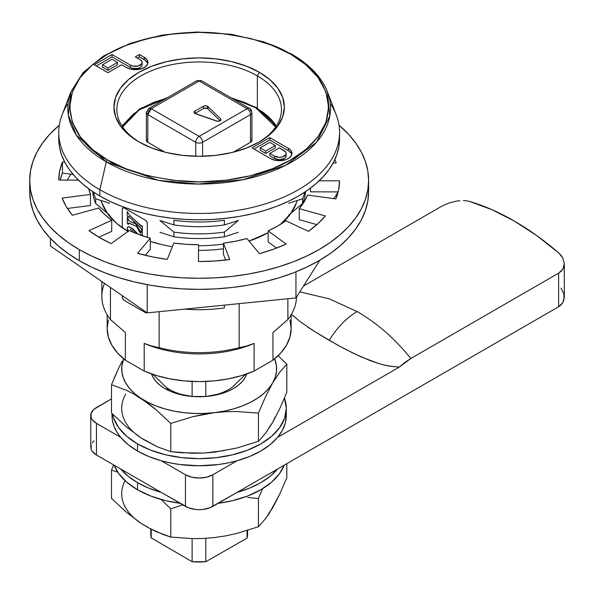 <?xml version="1.0" encoding="UTF-8"?>
<svg xmlns="http://www.w3.org/2000/svg" width="594" height="594" viewBox="0 0 594 594"><rect width="100%" height="100%" fill="white"/><g stroke="black" fill="none" stroke-linecap="round" stroke-linejoin="round"><path stroke-width="0.89" d="M122.661 127.019L139.003 109.964L166.535 98.21L153.891 102.309L142.671 107.7L133.331 114.182L125.839 121.993L122.661 127.019M230.509 97.483L256.615 107.603A1.938 1.121 120 0 0 255.643 107.7L275.653 127.019L272.468 121.993L264.983 114.182L255.643 107.7L244.424 102.309L231.779 98.21L255.643 107.7A1.938 1.121 -60 0 1 256.615 107.603A1.938 1.121 -60 0 1 257.016 108.494A81.824 47.238 180 0 1 276.269 126.099M286.301 414.805L285.432 422.549L282.514 430.13L277.613 437.362L270.188 444.609L260.781 451.032L249.651 456.467L237.103 460.751L228.044 462.926L218.622 464.501L199.153 465.77L179.692 464.501L170.27 462.926L161.212 460.751L148.663 456.467L137.533 451.032L128.126 444.609L120.701 437.362L116.936 432.135L114.211 426.692L112.563 421.109L112.006 415.458A87.147 50.312 0 0 0 120.701 437.362A87.147 50.312 0 0 0 137.533 451.032L137.533 443.918A87.147 50.312 180 0 1 112.57 414.063L113.684 418.154L118.644 427.591L126.693 436.293L137.533 443.918L150.742 450.178L165.808 454.826L182.158 457.684L199.153 458.657L216.157 457.684L232.506 454.826L247.572 450.178L260.781 443.918L271.621 436.293L279.67 427.591L284.63 418.154L286.308 408.338L284.467 398.062A87.147 50.312 180 0 1 286.308 408.338A87.147 50.312 180 0 1 232.506 454.826A87.147 50.312 180 0 1 137.533 443.918L137.533 451.032A87.147 50.312 0 0 0 161.212 460.751A87.147 50.312 0 0 0 237.103 460.751A87.147 50.312 0 0 0 277.613 437.362L399.198 367.166L410.833 358.494L558.627 273.166L561.07 271.339L562.874 269.067L563.958 266.483L564.3 263.691L562.8 257.989L558.627 252.844A265.058 153.029 -120 0 0 469.616 201.455L466.721 200.846L469.616 201.455L491.706 209.571L514.122 220.961L536.538 235.454L558.627 252.844L561.018 255.294L562.8 257.989L564.3 263.691L562.874 269.067L558.627 273.166L558.627 306.742L277.613 468.985A87.147 50.312 180 0 1 237.103 492.374L209.912 507.766L202.933 509.437L199.153 509.652L195.381 509.437L188.395 507.766L161.212 492.374A87.147 50.312 180 0 1 137.533 482.662L137.533 489.775A87.147 50.312 0 0 0 180.131 503.296L165.808 500.683L150.742 496.035L137.533 489.775L137.533 482.662L148.663 488.09L161.212 492.374L185.462 506.378A19.364 11.182 0 0 0 212.852 506.378L558.627 306.742L561.085 304.878L562.897 302.539L563.966 299.851L563.892 293.933L561.003 288.149M218.184 503.296A87.147 50.312 0 0 0 284.199 465.184L279.67 473.448L271.621 482.15L260.781 489.775L247.572 496.035L232.506 500.683L218.184 503.296M564.3 263.691L564.3 297.104L562.897 302.539L558.627 306.742L558.627 273.166L410.833 358.494C394.772 338.602 376.878 322.965 357.157 311.583A58.101 33.546 120 0 0 329.224 340.362L314.449 331.43L336.872 344.683L352.725 352.97L369.676 360.454L378.809 363.602L361.033 356.86L344.691 348.893L329.224 340.362A58.101 33.546 -60 0 1 357.157 311.583C376.878 322.965 394.772 338.602 410.833 358.494L404.952 362.385L399.198 367.166L387.229 365.763L378.809 363.602L388.676 366.045L399.198 367.166L277.613 437.362A87.147 50.312 0 0 0 286.308 415.458L286.308 408.338M144.275 439.954L141.142 437.978A77.465 44.721 0 0 0 144.379 439.961A77.465 44.721 180 0 1 141.142 437.978L157.655 446.911L170.775 451.663L170.775 423.433L192.449 416.758L214.605 412.637L204.566 413.424L194.431 413.446L184.378 412.711L174.577 411.219L165.199 409.006L156.4 406.103L148.337 402.561L141.142 398.448L134.935 393.822L129.834 388.766L125.913 383.368L123.248 377.725L121.881 371.933L121.837 366.082L123.649 358.821A77.465 44.721 180 0 0 141.142 398.448L156.125 409.741L170.775 423.433L156.125 409.741L148.678 403.757L133.605 393.919L141.142 398.448A77.465 44.721 180 0 0 214.605 412.637L225.75 411.716L236.761 411.553L258.427 413.134L265.444 396.896L272.616 382.996L268.785 388.409L263.758 393.488L257.625 398.151L250.49 402.301L242.478 405.888L233.724 408.835L224.383 411.093L203.46 414.337L192.449 416.758L170.775 423.433L170.775 451.663L192.449 453.244L203.46 453.081L214.605 452.168L236.761 448.039L258.427 441.364L265.444 433.382L272.616 422.527L279.796 408.627L286.813 392.389L286.813 364.159L278.103 355.747L286.813 364.159L279.796 372.141L286.813 364.159L286.813 392.389L279.796 408.627L272.616 422.527L265.444 433.382L258.427 441.364L258.427 413.134L258.427 441.364L236.761 448.039L214.605 452.168L203.46 453.081L181.564 452.739L170.775 451.663L157.655 446.911L144.275 439.954M170.055 389.761A41.157 23.76 0 0 0 181.452 394.409L192.114 396.465A48.418 27.955 180 0 1 164.924 388.573L170.055 389.761A41.157 23.76 180 0 1 161.865 383.011A41.157 23.76 0 0 0 170.055 389.761L164.924 388.573A48.418 27.955 180 0 1 151.559 373.938L152.896 377.064L155.806 381.259L159.853 385.127L164.924 388.573L170.805 391.468L177.413 393.785L192.114 396.465A48.418 27.955 0 0 0 205.806 396.495L205.806 381.459L205.806 396.495L216.558 394.49A41.157 23.76 0 0 0 236.308 383.182L245.693 374.302L236.308 383.182A41.157 23.76 180 0 1 216.558 394.49L205.806 396.495L213.409 395.522L220.634 393.859L227.309 391.55L233.256 388.654L238.32 385.246L242.374 381.407L245.315 377.249L246.748 373.938A48.418 27.955 180 0 1 205.806 396.495L192.114 396.465L192.114 381.437L192.114 396.465L181.452 394.409A41.157 23.76 180 0 1 170.055 389.761M203.371 108.628L194.943 113.499L203.371 108.628L203.371 106.252L194.943 111.123L194.245 111.761L194.557 113.224L217.471 121.25L220.129 120.797L220.961 119.817L220.567 118.748L220.567 120.478L220.567 118.748L207.915 106.578L207.915 108.947L220.188 120.76L207.915 108.947A2.903 1.678 0 0 0 207.484 108.628A2.903 1.678 0 0 0 203.371 108.628L203.371 106.252A2.903 1.678 180 0 1 207.484 106.252A2.903 1.678 180 0 1 207.915 106.578L207.915 108.947A2.903 1.678 0 0 0 207.484 108.628L207.484 106.252L207.484 108.628L204.314 108.264M205.806 538.342L205.806 561.738L247.059 538.112L247.059 530.546L247.059 538.112L205.806 561.738L205.806 538.342M152.829 374.369L161.865 383.011L152.829 374.369M151.203 529.232L151.203 537.889L192.114 561.709L192.114 538.624L192.114 561.709A48.418 27.955 0 0 0 205.806 561.738L192.114 561.709L151.203 537.889L151.203 529.232M150.742 528.994L150.742 534.051A48.418 27.955 0 0 0 151.203 537.889L150.742 533.939M220.567 118.748A2.903 1.678 180 0 1 220.983 119.609A2.903 1.678 180 0 1 219.505 121.072A2.903 1.678 180 0 1 216.58 121.05L195.5 113.744A2.903 1.678 180 0 1 194.089 112.311A2.903 1.678 180 0 1 194.943 111.123L194.943 113.499L194.943 111.123L203.371 106.252L205.427 105.762L207.484 106.252A2.903 1.678 0 0 1 207.915 106.578L220.567 118.748M148.804 108.45L146.384 112.645A4.841 2.792 180 0 1 147.802 110.662A4.841 2.792 60 0 1 148.804 108.45A4.841 2.792 60 0 1 151.225 108.687L199.153 81.014L247.089 108.687L199.153 136.36L151.225 108.687A4.841 2.792 120 0 0 147.802 114.62A4.841 2.792 180 0 1 146.384 112.645L147.802 114.62L151.225 108.687L148.804 108.45L196.733 80.777L201.574 80.777A4.841 2.792 120 0 0 199.153 81.014A4.841 2.792 -120 0 0 196.733 80.777L201.574 80.777L249.51 108.45A4.841 2.792 120 0 0 247.089 108.687A4.841 2.792 60 0 1 250.512 114.62A4.841 2.792 0 0 0 251.93 112.645A4.841 2.792 180 0 1 250.512 114.62A4.841 2.792 -120 0 0 247.089 108.687L199.153 136.36A4.841 2.792 120 0 0 195.73 142.293A4.841 2.792 0 0 0 202.576 142.293A4.841 2.792 -120 0 0 199.153 136.36L151.225 108.687L199.153 81.014L247.089 108.687A4.841 2.792 -60 0 1 249.51 108.45A4.841 2.792 -60 0 1 250.512 110.662A4.841 2.792 180 0 1 251.93 112.645L251.93 140.318L250.512 142.293A4.841 2.792 0 0 0 251.93 140.318L251.559 139.241M202.576 142.293L250.512 114.62L250.512 142.293L233.435 152.146L250.512 142.293L250.512 114.62L202.576 142.293A4.841 2.792 180 0 1 195.73 142.293A4.841 2.792 -60 0 1 199.153 136.36A4.841 2.792 60 0 1 202.576 142.293L202.576 156.267L202.576 142.293M147.802 114.62L195.73 142.293L195.73 156.267L195.73 142.293L147.802 114.62L147.802 142.293L147.802 114.62M146.384 112.645L146.384 140.318A4.841 2.792 0 0 0 147.802 142.293L146.384 140.318L146.755 139.241M164.88 152.146L147.802 142.293L164.88 152.146M247.111 530.212L247.572 534.162L247.059 538.112A48.418 27.955 0 0 0 247.572 534.051L247.572 530.383M274.666 358.821L276.433 365.689L276.477 371.54L275.2 377.339L272.616 382.996L279.796 372.141L272.616 382.996A77.465 44.721 180 0 1 214.605 412.637L225.75 411.716L236.761 411.553L258.427 413.134L265.444 396.896L272.616 382.996A77.465 44.721 180 0 0 274.666 358.821M126.158 390.191L133.605 393.919L126.158 390.191L111.501 384.756L126.158 390.191M114.998 376.388L111.501 384.756L111.501 412.986L126.158 426.678L141.142 437.978L126.158 426.678L111.501 412.986L111.501 384.756L118.518 368.518L114.998 376.388M122.082 361.241L118.518 368.518L122.082 361.241M125.69 394.149A77.465 44.721 0 0 0 141.142 437.978L141.127 437.964M275.2 416.869L272.616 422.527L268.785 427.947M224.383 450.623L205.153 452.932M90.778 415.458L90.778 447.082A19.364 11.182 0 0 0 96.451 454.989L120.701 468.985L96.451 454.989L96.451 423.359A19.364 11.182 180 0 1 90.778 415.458A19.364 11.182 180 0 1 96.451 407.551L111.501 398.856L94.045 409.244L91.149 413.276L91.149 417.634L92.256 419.735L96.451 423.359L120.701 437.362L96.451 423.359L96.451 454.989L92.256 451.358L91.149 449.264L91.149 444.899M307.38 326.797L314.449 331.43L300.653 322L291.446 314.285L294.409 316.996M92.256 442.805L94.045 440.867M459.845 200.727L456.081 201.203L459.845 200.727M448.641 203.103L456.081 201.203L448.641 203.103L442.226 205.962L448.641 203.103M357.157 311.583L329.247 298.827L299.784 291.884L329.247 298.827L357.157 311.583M442.226 205.962L303.475 286.07L442.226 205.962M466.721 200.846L463.417 200.601M212.852 474.755L237.103 460.751L212.852 474.755L212.852 506.378L212.852 474.755A19.364 11.182 180 0 1 185.462 474.755L191.743 477.175L199.153 478.029L206.571 477.175L212.852 474.755M161.212 460.751L185.462 474.755L185.462 506.378L185.462 474.755L161.212 460.751M120.701 468.985L161.212 492.374L120.701 468.985L128.126 476.232L137.533 482.662A87.147 50.312 180 0 1 120.701 468.985M237.103 492.374L249.651 488.09L260.781 482.662L270.188 476.232L277.613 468.985L237.103 492.374M114.107 465.184A87.147 50.312 0 0 0 137.533 489.775L126.693 482.15L118.644 473.448L114.107 465.184M111.501 470.144L117.768 472.193L111.501 470.144L111.501 498.373L126.158 512.065L141.142 523.366L148.678 527.895L156.125 531.615L170.775 537.058L170.775 508.82L182.796 504.833L170.775 508.82L161.004 499.435L170.775 508.82L170.775 537.058L192.449 538.632L203.46 538.476L214.605 537.555L225.75 535.855L236.761 533.427L258.427 526.759L265.444 518.77L272.616 507.915L279.796 494.015L286.813 477.784L286.813 463.676L286.813 477.784L279.796 494.015L269.008 513.751L265.444 518.77L258.427 526.759L258.427 498.522L262.541 488.728L258.427 498.522L258.427 526.759L236.761 533.427L225.75 535.855L214.605 537.555L203.46 538.476L192.449 538.632L170.775 537.058L163.484 534.637L148.678 527.895L141.142 523.366L126.158 512.065L111.501 498.373L111.501 470.144L113.654 464.924L111.501 470.144M247.646 497.453L258.427 498.522L247.646 497.453M125.059 480.68A77.465 44.721 0 0 0 141.142 523.366L141.127 523.351M275.2 502.257L272.616 507.915L268.785 513.335M148.337 527.487L141.142 523.366M101.812 202.695L107.462 213.446L116.632 223.351L128 231.467A99.25 57.306 180 0 1 101.099 200.386M79.336 260.699A169.453 97.832 0 0 0 264.003 281.905A169.453 97.832 0 0 0 368.614 191.52L367.797 201.106L365.355 210.603L361.315 219.914L355.717 228.957L348.604 237.637L340.058 245.871L330.145 253.586L318.978 260.699L306.66 267.144L293.302 272.861L279.039 277.799L264.003 281.905L248.344 285.142L232.217 287.474L215.763 288.877L199.153 289.352L182.544 288.877L166.097 287.474L149.963 285.142L134.311 281.905L119.275 277.799L105.012 272.861L91.654 267.144L79.336 260.699L68.162 253.586L58.257 245.871L49.71 237.637L42.597 228.957L36.999 219.914L32.96 210.603L30.517 201.106L29.7 191.52A169.453 97.832 0 0 0 79.336 260.699L79.336 249.629L79.336 260.699M339.011 125.2A169.453 97.832 180 0 1 368.614 180.45A169.453 97.832 180 0 1 264.003 270.834A169.453 97.832 180 0 1 79.336 249.629A169.453 97.832 180 0 1 29.7 180.45A169.453 97.832 180 0 1 59.303 125.2L49.71 134.326L42.597 143.006L36.999 152.049L32.96 161.36L30.517 170.857L29.7 180.45L30.517 190.035L32.96 199.532L36.999 208.85L42.597 217.887L49.71 226.566L58.257 234.801L68.162 242.515L79.336 249.629L91.654 256.073L105.012 261.798L119.275 266.728L134.311 270.834L149.963 274.072L166.097 276.403L182.544 277.814L199.153 278.282L215.763 277.814L232.217 276.403L248.344 274.072L264.003 270.834L279.039 266.728L293.302 261.798L306.66 256.073L318.978 249.629L330.145 242.515L340.058 234.801L348.604 226.566L355.717 217.887L361.315 208.85L365.355 199.532L367.797 190.035L368.614 180.45L367.797 170.857L365.355 161.36L361.315 152.049L355.717 143.006L348.604 134.326L339.011 125.2M70.901 174.213L62.437 173.069L60.157 180.064A140.407 81.066 0 0 1 62.437 173.069L62.437 161.999L62.437 173.069L70.901 174.213L67.181 180.079L70.901 174.213L73.166 174.517L70.901 174.213M338.157 191.907L310.514 191.825L310.514 188.105L310.514 191.825L338.157 191.907M334.838 159.593A140.407 81.066 180 0 1 336.204 162.823L332.996 163.231L336.204 162.823L334.838 159.593M310.514 191.209A111.36 64.293 0 0 0 310.365 188.216M319.201 180.776L339.56 180.836A140.407 81.066 180 0 1 335.877 198.893L307.588 195.084A111.36 64.293 180 0 1 299.257 208.62L299.257 219.691L299.257 208.62L325.363 215.971A140.407 81.066 180 0 1 308.472 231.318L285.855 220.797A111.36 64.293 180 0 1 268.169 230.903L268.169 241.973L268.169 230.903L286.167 244.067A140.407 81.066 180 0 1 259.415 253.668L246.948 238.521A111.36 64.293 180 0 1 223.418 243.198L223.418 254.262L223.418 243.198L229.737 259.563A140.407 81.066 180 0 1 198.426 261.509L198.574 244.735A111.36 64.293 180 0 1 173.856 243.057L167.256 259.392A140.407 81.066 180 0 1 137.578 253.296L150.312 238.224L150.312 249.294L145.24 255.294L150.312 249.294L150.312 238.224A111.36 64.293 180 0 1 129.314 230.524L111.085 243.585A140.407 81.066 180 0 1 88.929 230.658L111.731 220.27L111.731 231.341L98.886 237.192L111.731 231.341L111.731 220.27A111.36 64.293 180 0 1 98.597 208.063L72.364 215.266A140.407 81.066 180 0 1 62.11 198.077L90.466 194.424L90.466 205.494L67.404 208.464L90.466 205.494L90.466 194.424A111.36 64.293 180 0 1 88.744 188.81L90.466 194.424L62.11 198.077L66.402 206.838L72.364 215.266L98.597 208.063L104.574 214.382L111.731 220.27L88.929 230.658L99.376 237.481L111.085 243.585L129.314 230.524L139.442 234.712L150.312 238.224L137.578 253.296L152.116 256.831L167.256 259.392L173.856 243.057L186.137 244.297L198.574 244.735L198.426 261.509L214.174 261.048L229.737 259.563L223.418 243.198L235.41 241.238L246.948 238.521L259.415 253.668L273.262 249.302L286.167 244.067L268.169 230.903L277.502 226.136L285.855 220.797L308.472 231.318L317.664 223.923L325.363 215.971L299.257 208.62L304.076 201.982L307.588 195.084L335.877 198.893L338.602 189.924L339.56 180.836L319.201 180.776M316.854 224.643L299.257 219.691L316.854 224.643M276.537 248.092L268.169 241.973L276.537 248.092M225.653 260.053L223.418 254.262L225.653 260.053M78.423 180.116L58.754 180.056A140.407 81.066 180 0 1 62.437 161.999L64.828 162.325L62.437 161.999L59.712 170.968L58.754 180.056L78.423 180.116M333.88 198.626L338.142 191.907L333.88 198.626M296.503 202.695L290.852 213.446L280.479 224.369A99.25 57.306 180 0 0 297.215 200.386M268.169 232.7L249.035 241.06A99.25 57.306 180 0 0 268.169 232.7M161.174 244.461L150.312 241.402A99.25 57.306 180 0 0 172.386 246.696M50.431 238.409L50.431 245.998L50.431 238.409M147.223 312.889L50.431 245.998L147.223 312.889L147.223 284.645L147.223 312.889L295.946 297.936L147.223 312.889M295.946 271.822L295.946 297.936L295.946 271.822M319.928 260.142L295.946 297.936L319.928 260.142M107.588 159.972A1.938 1.121 120 0 0 106.274 161.85L158.553 180.346L198.01 184.058L243.124 179.685L285.863 165.191L316.535 142.263L329.811 116.053L327.405 91.832A131.356 75.839 180 0 1 262.318 174.718A131.356 75.839 180 0 1 106.274 161.85A131.356 75.839 180 0 1 70.909 91.832L68.347 115.132L76.292 135.046L106.274 161.85L99.874 189.731L106.274 161.85A1.938 1.121 -60 0 1 107.588 159.972C77.123 146.636 41.06 94.09 107.588 54.24C138.305 36.086 183.754 29.849 217.471 33.093C251.611 37.296 276.032 44.342 290.726 54.24C321.191 67.582 357.254 120.122 290.726 159.972C260.001 178.133 214.56 184.363 180.843 181.125C146.696 176.915 122.282 169.869 107.588 159.972L125.78 168.711L147.72 175.72L172.624 180.286L199.153 181.875L225.69 180.286L250.594 175.72L272.535 168.711L290.726 159.972L305.858 149.473L318.005 136.806L325.906 122.431L328.66 107.106L325.906 91.788L318.005 77.413L305.858 64.746L290.726 54.24A1.938 1.121 -60 0 1 291.691 54.143A1.938 1.121 120 0 0 290.726 54.24L272.535 45.5L250.594 38.491L225.69 33.925L199.153 32.343L172.624 33.925L147.72 38.491L125.78 45.5L107.588 54.24L92.449 64.746L80.309 77.413L72.401 91.788L69.654 107.106L72.401 122.431L80.309 136.806L92.449 149.473L107.588 159.972M257.358 108.041L257.358 75.876A82.306 47.52 180 0 1 281.467 109.482A82.306 47.52 180 0 1 258.368 142.486A82.306 47.52 0 0 0 257.358 75.876L259.407 72.32A85.209 49.198 180 0 1 259.415 141.892A85.209 49.198 180 0 1 138.899 141.892L128.304 134.437L120.433 125.935L115.585 116.706L113.944 107.106L115.585 97.513L120.433 88.283L128.304 79.774L138.899 72.32L151.812 66.201L166.55 61.657L182.529 58.858L199.153 57.908L215.778 58.858L231.764 61.657L246.495 66.201L259.407 72.32L270.01 79.774L277.881 88.283L282.729 97.513L284.37 107.106L282.729 116.706L277.881 125.935L270.01 134.437L259.407 141.892L246.495 148.01L231.764 152.561L215.778 155.361L199.153 156.304L182.529 155.361L166.55 152.561L151.812 148.01L138.899 141.892A85.209 49.198 180 0 1 138.899 72.32A85.209 49.198 180 0 1 259.407 72.32L257.358 75.876A82.306 47.52 0 0 0 141.469 75.587A82.306 47.52 0 0 0 139.946 142.486A82.306 47.52 180 0 1 116.847 109.482A82.306 47.52 180 0 1 167.657 65.578A82.306 47.52 180 0 1 257.358 75.876L257.358 108.041M291.691 54.143A1.938 1.121 -60 0 1 292.04 54.603A131.356 75.839 180 0 1 327.405 91.832C321.606 77.198 309.704 64.635 291.699 54.143L263.892 41.892L231.526 34.341L196.881 31.994L162.4 35.031L130.502 43.236L103.438 56.044L83.086 72.609L70.909 91.832L62.073 114.887A140.407 81.066 0 0 0 99.874 189.731A140.407 81.066 180 0 1 58.747 132.41A140.407 81.066 180 0 1 68.072 103.356M99.874 196.05L99.874 189.731L99.874 196.05L90.622 190.162L82.41 183.769L75.327 176.945L69.439 169.758L64.798 162.266L61.449 154.544L59.422 146.681L58.747 138.736A140.407 81.066 0 0 0 99.874 196.05A140.407 81.066 0 0 0 252.888 213.625A140.407 81.066 0 0 0 339.56 138.736L338.884 146.681L336.865 154.544L333.516 162.266L328.876 169.758L322.988 176.945L315.897 183.769L307.692 190.162L298.44 196.05L288.231 201.396L277.16 206.133L265.347 210.224L252.888 213.625L239.917 216.305L226.552 218.236L212.919 219.409L199.153 219.795L185.395 219.409L171.763 218.236L158.398 216.305L145.426 213.625L132.967 210.224L121.154 206.133L110.083 201.396L99.874 196.05M58.858 135.573A140.407 81.066 0 0 0 58.747 138.736L58.747 132.41M141.335 232.425L141.454 231.148L142.33 232.002L142.33 235.736L142.33 232.002L141.454 231.148L141.335 232.425L140.927 232.261L134.11 221.532L140.726 227.977L142.33 230.947L142.33 226.203L141.454 225.349L141.357 226.166L141.454 225.349L142.33 226.203L142.33 230.947L141.454 230.101L141.357 228.987M141.35 226.166L129.121 214.724L127.265 211.575L127.265 216.327L128.252 217.285L128.371 216.424L129.158 216.721L132.818 220.277L134.972 223.619L128.891 220.849L128.252 218.741L127.265 217.783L127.265 223.455L128.252 224.413L129.128 223.069L136.516 226.381L141.394 235.179L136.516 226.381L128.519 223.047M127.925 229.781L128.326 231.549L127.925 229.781M130.041 229.039L130.48 229.262L130.041 229.039M130.94 229.536L131.43 229.856L130.94 229.536M131.935 230.22L132.841 230.932L131.935 230.22M133.813 231.779L134.845 232.744L133.813 231.779M128.334 220.151L128.252 218.741L127.265 217.783L127.265 223.455L128.252 224.413L128.356 223.255M141.008 232.351L134.11 221.532L141.275 228.749M141.105 226.225L129.121 214.724L127.265 211.575L127.265 216.327L128.252 217.285L128.371 216.424M128.698 216.372L132.818 220.277L134.972 223.619L128.891 220.849M138.098 234.259L131.311 227.784L128.668 226.745L127.376 227.353L127.368 231.118L127.294 227.509L128.126 226.789L129.544 226.93L133.108 229.091L138.098 234.259M302.636 203.482A106.519 61.494 0 0 0 305.568 191.617A106.519 61.494 180 0 1 302.636 203.482L288.677 215.132L302.636 203.482L302.636 198.797A106.519 61.494 0 0 0 304.789 192.137A106.519 61.494 180 0 1 302.636 198.797L302.636 203.482M224.398 307.952L224.398 305.123L224.398 307.952A106.519 61.494 180 0 1 184.615 309.125A106.519 61.494 0 0 0 224.398 307.952M223.418 244.104A106.519 61.494 180 0 1 198.574 245.716A106.519 61.494 0 0 0 223.418 244.104M198.574 250.401A106.519 61.494 0 0 0 223.418 248.789A106.519 61.494 180 0 1 198.574 250.401M173.916 232.106L173.916 236.791A106.519 61.494 0 0 0 224.398 236.791L224.398 232.106A106.519 61.494 180 0 1 173.916 232.106A106.519 61.494 0 0 0 224.398 232.106L238.357 220.463L224.398 224.933L224.398 220.248A106.519 61.494 180 0 1 173.916 220.248L173.916 224.933A106.519 61.494 0 0 0 224.398 224.933A106.519 61.494 180 0 1 173.916 224.933L159.949 220.463L173.916 232.106L159.949 220.463L173.916 224.933L173.916 220.248A106.519 61.494 0 0 0 224.398 220.248L224.398 224.933L238.357 220.463L224.398 232.106L224.398 236.791A106.519 61.494 180 0 1 173.916 236.791L159.949 232.321L173.916 236.791L173.916 232.106M95.679 203.482L95.679 198.797A106.519 61.494 180 0 1 93.525 192.137A106.519 61.494 0 0 0 95.679 198.797L109.638 203.274L95.679 198.797L95.679 203.482A106.519 61.494 180 0 1 92.746 191.617A106.519 61.494 0 0 0 95.679 203.482L109.638 215.132L95.679 203.482M288.677 203.274L302.636 198.797L288.677 203.274M108.338 320.025L107.165 328.482A91.988 53.111 0 0 0 125.379 360.209L144.208 371.079L156.668 375.594L170.211 378.898L184.496 380.917L199.153 381.593L213.818 380.917L228.103 378.898L241.647 375.594L254.106 371.079L272.936 360.209L272.936 332.536L287.867 319.565L287.867 298.745L287.867 319.565A97.319 56.185 0 0 0 296.465 297.111A97.319 56.185 180 0 1 287.867 319.565L272.936 332.536L272.936 360.209A91.988 53.111 0 0 0 291.149 328.482L289.969 320.025M146.815 312.6A2.903 1.678 60 0 1 146.711 312.667A2.903 1.678 60 0 1 145.263 312.526L124.324 300.438A2.903 1.678 60 0 1 122.275 296.881L122.275 295.641M122.275 227.754L122.275 209.192A2.903 1.678 60 0 1 122.876 207.863A2.903 1.678 60 0 1 124.324 208.004L145.263 220.092A2.903 1.678 60 0 1 147.312 223.648L147.312 237.348M107.165 314.798L107.165 328.482L108.338 336.947L111.835 345.196L117.567 353.014L125.379 360.209L125.379 332.536L110.447 319.565A97.319 56.185 180 0 1 104.514 283.375M101.841 281.526L101.841 296.465A97.319 56.185 0 0 0 110.447 319.565L125.379 332.536L125.379 360.209L144.208 371.079L144.208 343.406L151.767 346.02L159.14 347.683L159.14 311.687L159.14 347.683A97.319 56.185 0 0 0 239.174 347.683L246.547 346.02L254.106 343.406L246.547 346.02L239.174 347.683A97.319 56.185 180 0 1 159.14 347.683L151.767 346.02L144.208 343.406A91.988 53.111 0 0 0 254.106 343.406L254.106 371.079L254.106 343.406A91.988 53.111 180 0 1 144.208 343.406L144.208 371.079A91.988 53.111 0 0 0 254.106 371.079L272.936 360.209L280.747 353.014L286.471 345.196L289.969 336.947L291.149 328.482L291.149 314.798M239.174 347.683L239.174 303.638L239.174 347.683M238.357 232.321L224.398 236.791L238.357 232.321M110.447 319.565L110.447 287.474L110.447 319.565M147.156 312.154L146.05 312.8L145.263 312.526L124.324 300.438L122.876 298.901L122.275 296.881L122.876 298.901L124.324 300.438L145.263 312.526L146.05 312.8L147.156 312.154M122.275 209.192L122.876 207.863L124.324 208.004L145.263 220.092L146.711 221.621L147.312 223.648L146.711 221.621L145.263 220.092L124.324 208.004L122.876 207.863L122.275 209.192M102.458 64.791L107.937 67.954L117.523 62.422L112.043 59.259L102.458 64.791L107.937 67.954L117.523 62.422L112.043 59.259L102.458 64.791L102.458 67.167L102.458 64.791M260.202 147.891L265.681 151.047L275.267 145.515L269.787 142.352L260.202 147.891L260.202 150.26L260.202 147.891L265.681 151.047L275.267 145.515L269.787 142.352L260.202 147.891M286.152 153.423A6.779 3.913 180 0 0 284.17 150.653L279.373 147.891L269.787 153.423L274.584 156.192L279.373 157.336L281.972 157.039L285.64 154.923L286.152 153.423L285.64 151.923L279.373 147.891L269.787 153.423L269.787 155.791L269.787 153.423L274.584 156.192L274.584 158.561A6.779 3.913 0 0 0 281.972 159.407A6.779 3.913 0 0 0 286.152 155.791L285.64 157.291L284.17 158.561L279.373 159.704L274.584 158.561L269.787 155.791L274.584 158.561L274.584 156.192A6.779 3.913 180 0 0 281.972 157.039A6.779 3.913 180 0 0 286.152 153.423L286.152 155.791M117.523 64.791L117.523 62.422L117.523 64.791L107.937 70.33L107.937 67.954L107.937 70.33L102.458 67.167L107.937 70.33L117.523 64.791M275.267 147.891L275.267 145.515L275.267 147.891L265.681 153.423L265.681 151.047L265.681 153.423L260.202 150.26L265.681 153.423L275.267 147.891M330.234 103.356A140.407 81.066 180 0 1 339.56 132.41A140.407 81.066 180 0 1 252.888 207.299A140.407 81.066 180 0 1 99.874 189.731A140.407 81.066 0 0 0 266.676 203.482A140.407 81.066 0 0 0 336.241 114.887L327.405 91.832M147.668 63.372L145.79 60.751L139.434 56.883L137.377 58.071L139.434 56.883L139.434 54.514L135.328 56.883L139.434 54.514L144.231 57.284L144.231 59.652L139.434 56.883L139.434 54.514L144.231 57.284A12.585 7.269 180 0 1 147.913 62.422A12.585 7.269 180 0 1 140.139 69.134A12.585 7.269 180 0 1 126.425 67.56L121.629 64.791L107.937 72.698L94.246 64.791L112.043 54.514L112.043 56.883L96.295 65.979L112.043 56.883L112.043 54.514L130.532 65.184L130.532 67.56L112.043 56.883L130.532 67.56A6.779 3.913 0 0 0 137.919 68.407A6.779 3.913 0 0 0 142.107 64.791L141.587 66.29L140.117 67.56L137.919 68.407L132.729 68.407L130.532 67.56L130.532 65.184L132.729 66.038L137.919 66.038L141.587 63.922L142.107 62.422A6.779 3.913 180 0 1 137.919 66.038A6.779 3.913 180 0 1 130.532 65.184L112.043 54.514L94.246 64.791L107.937 72.698L121.629 64.791L126.425 67.56L130.509 69.134L135.328 69.691L142.322 68.466L145.79 66.461L147.668 63.84L147.913 62.422L146.956 59.638L144.231 57.284L144.231 59.652A12.585 7.269 0 0 1 147.743 63.61M291.721 154.373L291.008 153.014L288.276 150.653L269.787 139.984L254.039 149.072L269.787 139.984L269.787 137.608L251.99 147.891L270.478 158.561L251.99 147.891L269.787 137.608L269.787 139.984L288.276 150.653L288.276 148.285L269.787 137.608L288.276 148.285A12.585 7.269 180 0 1 291.966 153.423A12.585 7.269 180 0 1 284.192 160.135A12.585 7.269 180 0 1 270.478 158.561L274.562 160.135L279.373 160.692L286.367 159.467L289.842 157.462L291.721 154.841L291.966 153.423L291.008 150.638L288.276 148.285L288.276 150.653A12.585 7.269 0 0 1 291.795 154.611M140.117 59.652A6.779 3.913 180 0 1 142.107 62.422L141.587 60.922L140.117 59.652L135.328 56.883L140.117 59.652M167.805 97.483L139.746 108.769L121.933 125.928M249.51 108.45C250.341 108.219 251.151 109.615 251.93 112.645M256.615 107.603L276.373 125.928M112.006 415.458L112.006 413.498M368.614 191.52L368.614 180.45M29.7 191.52L29.7 180.45M339.56 132.41L339.56 138.736M142.107 64.791L142.107 62.422"/></g></svg>
